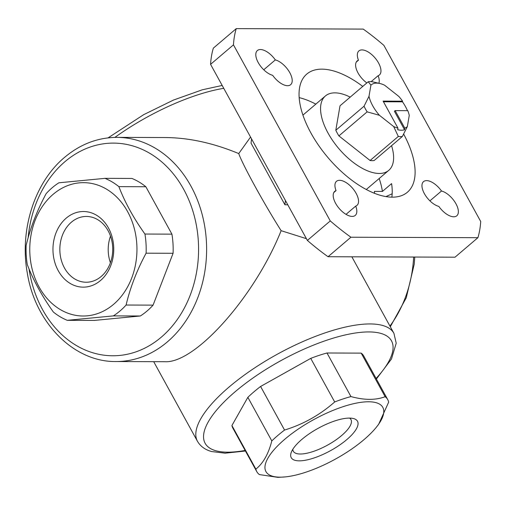 <?xml version="1.0" encoding="UTF-8"?>
<svg xmlns="http://www.w3.org/2000/svg" width="506" height="506" viewBox="0 0 506 506"><rect width="100%" height="100%" fill="white"/><g stroke="black" fill="none" stroke-linecap="round" stroke-linejoin="round"><path stroke-width="0.76" d="M285.34 476.899L277.984 477.373L259.382 474.571A74.724 25.237 -28.8 0 1 256.782 471.636A74.724 25.237 -28.8 0 1 255.865 469.106C263.139 463.376 268.452 453.977 271.811 440.903A74.724 25.237 -28.8 0 1 284.555 430.049C303.157 424.357 319.868 414.996 334.687 401.966A74.724 25.237 -28.8 0 1 350.949 396.571C364.32 400.227 375.718 400.271 385.142 396.698A74.724 25.237 -28.8 0 1 387.741 399.639A74.724 25.237 -28.8 0 1 388.659 402.162L378.621 424.338L376.881 426.571A66.678 22.523 -28.8 0 1 285.34 476.899A66.678 22.523 -28.8 0 1 280.109 477.164A66.678 22.523 -28.8 0 1 279.786 443.749A66.678 22.523 -28.8 0 1 358.159 402.776A66.678 22.523 -28.8 0 1 376.881 426.571M334.687 401.966L310.735 358.387A74.724 25.237 -28.8 0 1 326.996 352.998L350.949 396.571M284.555 430.049L260.596 386.47A74.724 25.237 -28.8 0 0 247.858 397.324L231.912 425.533L255.865 469.106M271.811 440.903L247.858 397.324M385.142 396.698L361.183 353.125A74.724 25.237 -28.8 0 1 363.782 356.06L387.741 399.639M256.782 471.636L232.823 428.057A74.724 25.237 -28.8 0 1 231.912 425.533M118.872 186.638C124.95 202.419 133.635 218.219 144.937 234.044A74.724 60.069 90.2 0 1 146.101 253.183C136.867 270.356 130.194 287.642 126.095 305.036A74.724 60.069 90.2 0 1 113.35 315.889L67.279 320.33A74.724 60.069 90.2 0 1 53.37 312.044C42.087 296.244 33.396 280.444 27.305 264.638A74.724 60.069 90.2 0 1 26.141 245.499C30.164 228.307 36.83 211.021 46.147 193.646A74.724 60.069 90.2 0 1 52.238 187.707A74.724 60.069 90.2 0 1 58.892 182.792L104.963 178.352A74.724 60.069 90.2 0 1 118.872 186.638L145.854 186.739A74.724 60.069 90.2 0 0 131.946 178.454L104.963 178.352M53.124 194.336A66.678 53.598 90.2 0 1 136.803 244.177A66.678 53.598 90.2 0 1 60.144 309.476A66.678 53.598 90.2 0 1 53.124 194.336M144.937 234.044L171.92 234.145A74.724 60.069 90.2 0 1 173.084 253.285L146.101 253.183M126.095 305.036L153.078 305.131A74.724 60.069 90.2 0 1 140.333 315.991L113.35 315.889M67.279 320.33L94.261 320.431L140.333 315.991M380.101 83.566L372.308 81.763A33.339 16.325 -130.4 0 0 368.248 81.751L370.917 85.153A27.59 13.51 -130.4 0 1 380.101 83.566A27.59 13.51 -130.4 0 1 384.598 85.204L398.836 96.431A27.59 13.51 -130.4 0 1 402.574 101.181L383.105 101.105L397.95 128.107A27.59 13.51 -130.4 0 1 393.662 126.519L398.317 136.456L370.088 160.503A33.339 16.325 -130.4 0 0 374.149 160.522L402.384 136.468A33.339 16.325 -130.4 0 1 398.317 136.456M370.917 85.153L369 96.323L364.042 106.222L335.807 130.27A33.339 16.325 -130.4 0 0 338.906 135.905L370.088 160.503M364.042 106.222A33.339 16.325 -130.4 0 0 367.141 111.858L379.43 115.292A27.59 13.51 -130.4 0 1 369 96.323M379.43 115.292L393.662 126.519M397.95 128.107L397.716 129.726A28.741 14.073 49.6 0 0 404.553 129.751L394.395 111.263L395.154 110.612L407.785 110.662A27.59 13.51 -130.4 0 1 409.265 115.4L407.343 126.57A27.59 13.51 -130.4 0 1 404.787 128.132L404.553 129.751M402.384 136.468L407.343 126.57M368.248 81.751L340.013 105.798L335.807 130.27M367.141 111.858L338.906 135.905M250.559 137.069L238.737 153.577C242.791 165.082 264.208 204.038 281.127 230.679L306.408 238.668M374.472 193.292A66.103 32.365 49.6 0 0 374.408 191.394L382.428 191.426L391.587 183.621A77.595 37.994 49.6 0 1 391.846 197.157M281.127 230.679C254.891 296.434 195.24 363.643 164.823 361.714L116.108 361.537A112.085 90.1 90.2 0 0 206.619 249.781A112.085 90.1 90.2 0 0 116.93 137.366L165.652 137.55C189.13 137.758 213.494 143.103 238.737 153.577M66.21 218.143A37.811 30.398 90.2 0 1 113.667 246.409A37.811 30.398 90.2 0 1 70.195 283.442A37.811 30.398 90.2 0 1 66.21 218.143M171.92 234.145L145.854 186.739M153.078 305.131L173.084 253.285M299.267 460.846A37.811 12.77 -28.8 0 1 291.235 452.453A37.811 12.77 -28.8 0 1 318.217 428.278A37.811 12.77 -28.8 0 1 353.087 418.449A37.811 12.77 -28.8 0 1 344.51 441.472A37.811 12.77 -28.8 0 1 299.267 460.846M310.735 358.387L260.596 386.47M361.183 353.125L326.996 352.998M383.896 45.395A165.481 81.023 49.6 0 0 363.232 29.095L236.251 28.627A165.481 81.023 49.6 0 0 233.462 44.844L330.266 220.926A165.481 81.023 49.6 0 0 350.93 237.225L477.911 237.694A165.481 81.023 49.6 0 0 480.7 221.476L383.896 45.395M233.462 44.844L210.572 64.344A165.481 81.023 49.6 0 1 213.361 48.127L236.251 28.627M210.572 64.344L307.376 240.426L330.266 220.926M307.376 240.426A165.481 81.023 49.6 0 0 328.04 256.725L350.93 237.225M328.04 256.725L455.02 257.193L477.911 237.694M429.917 200.857L441.485 190.996A15.806 7.742 49.6 0 0 423.522 181.629A15.806 7.742 49.6 0 0 425.091 194.861A15.806 7.742 49.6 0 0 438.835 206.41A15.806 7.742 49.6 0 0 456.804 215.777A15.806 7.742 49.6 0 0 455.236 202.545A15.806 7.742 49.6 0 0 441.485 190.996M333.84 192.501L336.06 190.61A15.806 7.742 49.6 0 0 334.763 191.338A15.806 7.742 49.6 0 0 339.121 208.39A15.806 7.742 49.6 0 0 355.263 215.404A15.806 7.742 49.6 0 0 355.699 206.106A15.806 7.742 49.6 0 0 356.989 205.373A15.806 7.742 49.6 0 0 352.631 188.327A15.806 7.742 49.6 0 0 336.49 181.312A15.806 7.742 49.6 0 0 336.06 190.61M346.015 214.354L355.699 206.106M356.249 62.105L358.469 60.214A15.806 7.742 49.6 0 0 357.173 60.948A15.806 7.742 49.6 0 0 366.856 82.933M371.138 81.649L378.108 75.71A15.806 7.742 49.6 0 0 379.399 74.983A15.806 7.742 49.6 0 0 375.041 57.931A15.806 7.742 49.6 0 0 358.899 50.916A15.806 7.742 49.6 0 0 358.469 60.214M378.867 83.262A15.806 7.742 49.6 0 0 378.108 75.71M263.752 69.771L275.327 59.91A15.806 7.742 49.6 0 0 257.364 50.543A15.806 7.742 49.6 0 0 258.927 63.775A15.806 7.742 49.6 0 0 272.677 75.324A15.806 7.742 49.6 0 0 290.64 84.692A15.806 7.742 49.6 0 0 289.078 71.46A15.806 7.742 49.6 0 0 275.327 59.91M362.764 86.418A77.595 37.994 49.6 0 0 306.762 74.091A77.595 37.994 49.6 0 0 299.685 102.193A77.595 37.994 49.6 0 0 392.27 197.163A77.595 37.994 49.6 0 0 407.4 192.229A77.595 37.994 49.6 0 0 403.668 134.115M385.939 196.594L392.169 193.804M285.441 200.528L284.922 204.772L287.781 204.785M251.558 138.897L251.039 143.141L284.922 204.772M382.428 191.426A77.595 37.994 49.6 0 0 379.184 178.51M315.82 104.128A77.595 37.994 49.6 0 0 299.166 97.633M404.787 128.132L395.154 110.612M407.45 110.662A28.741 14.073 49.6 0 0 402.51 101.832L383.466 101.763M402.574 101.181L402.51 101.832M391.562 145.69A48.854 23.921 -130.4 0 1 388.766 170.351A48.854 23.921 -130.4 0 1 338.875 148.675A48.854 23.921 -130.4 0 1 325.402 95.969A48.854 23.921 -130.4 0 1 350.19 97.127M71.371 222.21A32.89 26.438 90.2 0 1 86.406 216.448A32.89 26.438 90.2 0 1 112.724 249.439A32.89 26.438 90.2 0 1 86.165 282.234A32.89 26.438 90.2 0 1 61.005 259.028A32.89 26.438 90.2 0 1 71.371 222.21M110.416 262.74A32.89 26.438 90.2 0 1 110.51 236.119M349.557 418.089A32.89 11.113 -28.8 0 1 350.962 419.563A32.89 11.113 -28.8 0 1 335.08 440.505A32.89 11.113 -28.8 0 1 300.305 454.008A32.89 11.113 -28.8 0 1 293.316 451.257A32.89 11.113 -28.8 0 1 292.822 449.277M114.9 137.392A112.085 37.855 -28.8 0 1 223.753 88.322M413.63 257.042A112.085 90.1 90.2 0 1 389.936 326.079M153.697 361.676L197.479 441.314A112.085 37.855 -28.8 0 1 277.459 354.143A112.085 37.855 -28.8 0 1 393.921 333.321L351.86 256.814M28.159 237.687A106.336 85.476 90.2 0 1 64.888 161.73A106.336 85.476 90.2 0 1 189.674 202.027A106.336 85.476 90.2 0 1 140.137 350.26A106.336 85.476 90.2 0 1 29.051 268.964M245.138 450.448A106.336 35.92 -28.8 0 1 227.725 452.181A106.336 35.92 -28.8 0 1 229.787 396.476A106.336 35.92 -28.8 0 1 358.292 332.619A106.336 35.92 -28.8 0 1 376.097 378.456M116.93 137.366C97.747 137.493 80.296 144.159 64.578 157.372C34.642 182.249 19.418 229.882 27.286 272.924C35.129 322.898 73.895 362.233 116.108 361.537M108.088 137.866L143.691 114.66L173.488 100.055L202.394 89.771L222.185 85.463M414.762 257.042L414.205 264.252L406.267 297.787L390.303 326.743M197.479 441.314C200.521 446.444 205.265 449.853 211.71 451.548L225.094 453.193L245.442 451.004M376.401 379.013L391.486 358.975L396.217 343.188L393.921 333.321M325.402 95.969L302.93 115.109M388.766 170.351L366.293 189.491"/></g></svg>
